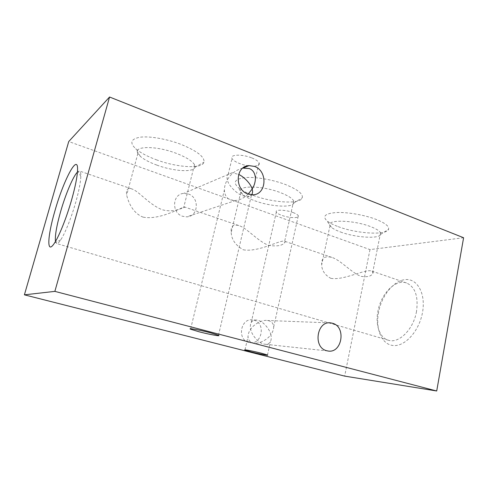 <?xml version="1.0" encoding="UTF-8"?>
<svg xmlns="http://www.w3.org/2000/svg" width="488" height="488" viewBox="0 0 488 488"><rect width="100%" height="100%" fill="white"/><g stroke="black" fill="none" stroke-linecap="round" stroke-linejoin="round"><path stroke-width="0.37" stroke-dasharray="2.44 1.83" d="M55.467 241.475L56.62 243.536C57.578 243.805 58.95 242.585 60.738 239.882C65.063 233.429 71.541 217.258 75.853 201.861C78.922 190.82 80.587 182.341 80.837 176.418C80.929 173.179 80.508 171.392 79.574 171.062L77.439 172.087M378.596 312.033C375.248 328.772 381.585 344.571 393.267 345.528C404.887 346.767 419.198 331.163 422.498 312.509C425.975 293.868 417.514 278.63 405.729 279.569C393.975 280.24 381.793 295.289 378.596 312.033M416.514 311.46C413.525 329.4 398.745 343.912 388.381 340.228C379.548 337.812 375.168 324.654 377.944 311.118C381.006 293.745 395.481 278.831 406.51 282.967C415.178 286.877 418.509 296.375 416.514 311.46M242.798 168.098C236.101 169.824 230.952 173.734 227.335 179.828C228.103 185.074 236.686 193.937 242.871 195.755L247.148 196.64C249.039 196.67 250.478 196.139 251.472 195.041L251.68 194.773M248.172 194.09C244.238 197.878 240.053 200.013 235.619 200.495L230.671 199.915C226.835 198.585 224.73 195.304 224.364 190.076C224.437 186.471 225.432 183.055 227.335 179.828C226.761 177.577 227.048 175.735 228.201 174.295L232.233 172.752L238.614 174.423M188.331 193.986C199.812 197.426 198.476 216.757 186.697 216.849L182.695 216.3C171.306 213.11 172.203 193.925 183.72 193.413L188.331 193.986M263.697 344.01L264.545 344.192C267.156 344.626 269.12 343.79 270.431 341.673C271.389 339.636 271.523 337.3 270.822 334.658C272.646 332.23 273.597 329.668 273.683 326.972C273.42 323.642 271.816 321.574 268.876 320.769L267.461 320.494C262.404 319.536 253.815 324.203 250.673 329.211C250.088 326.685 250.265 324.471 251.204 322.58C252.467 320.585 254.321 319.75 256.767 320.079L258.054 320.348C262.831 321.238 269.73 328.918 270.822 334.658C267.467 339.776 258.695 344.211 253.839 343.046L252.973 342.863C249.947 342.106 248.3 340.02 248.014 336.598C248.087 334.042 248.971 331.578 250.673 329.211C251.54 334.969 258.719 343.186 263.697 344.01M253.955 320.183C266.094 322.958 262.026 345.12 249.752 342.606L248.911 342.43C236.79 339.886 240.523 317.78 252.631 319.921L253.955 320.183M338.202 226.639C356.454 233.648 386.63 235.594 388.527 229.329C389.387 226.377 385.264 223.071 376.144 219.405C364.804 215.019 347.791 212.073 336.757 212.512C325.447 213.347 322.135 216.074 326.826 220.698C329.235 222.748 333.03 224.73 338.202 226.639M340.52 231.995C355.221 237.583 379.481 239.218 380.701 234.35L380.548 232.806C379.499 230.836 376.205 228.78 370.679 226.652C353.294 219.795 325.594 219.423 329.998 225.627L331.431 227.31C333.335 228.909 336.366 230.47 340.52 231.995M330.834 278.349C344.504 280.667 366.03 268.217 372.033 271.163C373.405 271.743 373.521 272.67 372.399 273.957C370.758 276.495 366.854 277.269 360.699 276.281C350.536 272.036 340.673 260.006 331.742 257.371C324.648 255.602 321.299 258.085 321.69 264.813C321.824 270.535 324.868 275.049 330.834 278.349M253.199 195.389C272.731 202.825 300.437 204.521 302.286 197.805C303.158 193.876 297.613 189.478 285.657 184.61C273.079 179.755 256.048 176.784 245.647 177.571C235.118 178.803 232.599 182.079 238.095 187.398C241.401 190.222 246.434 192.882 253.199 195.389M254.748 200.757C270.505 206.698 292.788 208.114 293.959 202.886L293.691 200.91C292.178 198.226 287.786 195.474 280.515 192.65C261.586 185.214 235.96 185.312 240.791 192.248L242.676 194.456C245.281 196.658 249.307 198.762 254.748 200.757M243.274 249.801C258.841 252.601 281.027 239.071 284.901 241.34C285.547 241.615 285.346 242.17 284.284 243.012C281.948 245.745 276.696 246.531 268.516 245.379C256.901 240.584 246.977 227.902 238.76 225.547C233.105 224.059 230.58 226.395 231.184 232.55C231.58 239.614 235.606 245.366 243.274 249.801M156.288 159.759C177.028 167.585 202.166 169.184 203.972 162.211C204.783 156.971 197.183 151.054 181.176 144.442C167.213 139.062 150.237 136.036 140.568 137.146C130.912 138.757 129.296 142.624 135.725 148.749C140.392 152.732 147.242 156.404 156.288 159.759M156.825 165.096C173.569 171.355 193.809 172.685 194.944 167.231L194.511 164.718C192.303 161.028 186.3 157.264 176.522 153.439C155.995 145.412 132.577 145.827 137.866 153.506L140.373 156.41C144.058 159.521 149.542 162.412 156.825 165.096M143.124 217.154C161.022 220.552 183.848 205.753 184.867 207.101L183.647 207.699C180.597 208.602 172.709 212.78 161.979 209.663C148.566 204.197 138.677 190.796 131.516 188.838C127.447 187.691 125.837 189.759 126.685 195.041C128.155 201.727 132.626 213.085 143.124 217.154M293.001 212.53C295.954 213.634 297.717 214.708 298.296 215.739C299.937 218.465 289.201 218.16 281.759 215.354C278.752 214.25 276.946 213.164 276.33 212.103C274.573 209.407 285.389 209.626 293.001 212.53M251.851 157.935C255.755 159.515 258.158 161.131 259.061 162.779C261.476 166.957 248.874 167.286 239.443 163.462C235.472 161.888 233.002 160.247 232.026 158.545C229.439 154.434 242.152 153.933 251.851 157.935M463.6 237.741L369.977 249.606L68.735 141.538M369.977 249.606L344.674 376.114M60.738 239.882L54.607 242.871M252.711 194.779L247.148 196.64M235.619 200.495L186.697 216.849M327.771 350.957L264.545 344.192M253.839 343.046L249.752 342.606M218.484 335.256L251.472 195.041M267.479 355.008L270.431 341.673M380.701 234.35L388.527 229.329M380.548 232.806L372.399 273.957M293.959 202.886L302.286 197.805M293.691 200.91L284.284 243.012M194.944 167.231L203.972 162.211M194.511 164.718L183.647 207.699M388.381 340.228L56.62 243.536M273.683 326.972L298.296 215.739M255.413 178.291L259.061 162.779M228.201 174.295L232.026 158.545M251.204 322.58L276.33 212.103M406.51 282.967L372.033 271.163M331.742 257.371L284.901 241.34M238.76 225.547L184.867 207.101M131.516 188.838L79.574 171.062M137.866 153.506L126.685 195.041M140.373 156.41L135.725 148.749M240.791 192.248L231.184 232.55M242.676 194.456L238.095 187.398M329.998 225.627L321.69 264.813M331.431 227.31L326.826 220.698M245 349.859L248.014 336.598M190.674 328.753L224.364 190.076M256.767 320.079L252.631 319.921M329.156 322.867L267.461 320.494M232.233 172.752L183.72 193.413M80.837 176.418L77.543 170.446"/><path stroke-width="0.73" d="M71.742 199.409C66.771 217.044 59.408 235.588 54.607 242.871C46.458 255.767 47.324 236.735 54.845 211.158C63.483 180.145 78.483 151.64 77.543 170.446C77.208 177.114 75.268 186.77 71.742 199.409M77.439 172.087C73.078 176.351 65.435 194.602 60.5 212.024C56.553 226.084 54.876 235.899 55.467 241.475M251.68 194.773C252.68 193.205 252.839 191.302 252.156 189.063C254.236 185.733 255.322 182.146 255.413 178.291C255.071 173.228 253.046 169.989 249.325 168.574L242.798 168.098M254.48 166.426C268.083 170.977 266.661 194.883 252.711 194.779L247.959 194.017C234.392 189.826 235.332 165.938 249.008 165.603L254.48 166.426M238.614 174.423C244.378 176.93 251.1 184.336 252.156 189.063L248.172 194.09M332.456 323.257C346.547 326.637 342.051 353.94 327.771 350.957L326.795 350.744C312.649 347.688 316.822 320.305 330.919 322.934L332.456 323.257M210.322 332.755L218.484 335.256C221.698 336.702 209.132 334.426 198.951 331.755L190.564 329.199C187.16 327.735 199.812 329.986 210.322 332.755M261.629 353.281L267.479 355.008C269.596 355.947 258.853 353.879 250.942 351.842L244.952 350.079C242.707 349.127 253.522 351.189 261.629 353.281M109.562 97.008L68.735 141.538L24.4 294.831L54.863 291.379L109.562 97.008L463.6 237.741L436.711 390.992L54.863 291.379M436.711 390.992L344.674 376.114L24.4 294.831M190.564 329.199L190.674 328.753M330.919 322.934L329.156 322.867M249.008 165.603L243.366 168.006"/></g></svg>
